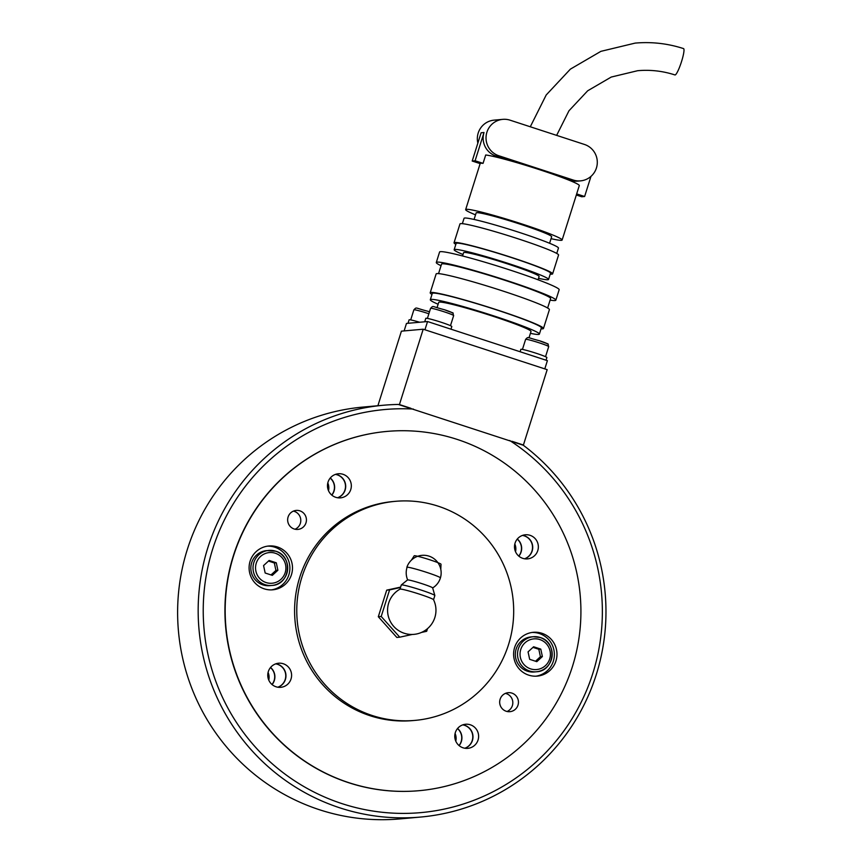 <?xml version="1.0" encoding="UTF-8"?>
<svg xmlns="http://www.w3.org/2000/svg" width="862" height="862" viewBox="0 0 862 862"><rect width="100%" height="100%" fill="white"/><g stroke="black" fill="none" stroke-linecap="round" stroke-linejoin="round"><path stroke-width="1.29" d="M419.169 790.68L418.921 790.702A180.352 177.852 -95.1 0 1 348.679 782.718A180.352 177.852 -95.1 0 1 225.984 590.976A180.352 177.852 -95.1 0 1 386.672 431.453L386.93 431.42A180.352 177.852 84.9 0 0 233.602 555.764A180.352 177.852 84.9 0 0 419.169 790.68A180.352 177.852 84.9 0 0 572.487 666.348A180.352 177.852 84.9 0 0 386.93 431.42M518.849 556.162A12.1 11.928 84.9 0 0 517.308 539.019M522.48 535.421A12.1 11.928 -95.1 0 1 524.57 558.781M459.112 745.619A12.1 11.928 84.9 0 0 457.571 728.476M462.743 724.877A12.1 11.928 -95.1 0 1 464.833 748.238M331.827 495.133A12.1 11.928 84.9 0 0 330.286 477.99M335.447 474.391A12.1 11.928 -95.1 0 1 337.548 497.751M272.09 684.59A12.1 11.928 84.9 0 0 270.549 667.447M275.711 663.848A12.1 11.928 -95.1 0 1 277.812 687.208M420.548 817.057A206.74 203.885 -95.1 0 0 598.422 667.371A206.74 203.885 -95.1 0 0 523.309 445.245L398.298 404.45A206.74 203.885 -95.1 0 0 383.59 405.226L363.031 407.069A206.74 203.885 -95.1 0 0 178.456 631.21A206.74 203.885 -95.1 0 0 400 818.9L420.548 817.057A206.74 203.885 -95.1 0 1 199.003 629.368A206.74 203.885 -95.1 0 1 383.59 405.226M509.69 440.493A202.344 199.542 -95.1 0 1 523.999 772.115A202.344 199.542 -95.1 0 1 212.127 670.345A202.344 199.542 -95.1 0 1 413.383 409.062M301.905 577.141A109.97 108.45 84.9 0 0 415.064 720.384A109.97 108.45 84.9 0 0 508.548 644.571A109.97 108.45 84.9 0 0 395.399 501.328A109.97 108.45 84.9 0 0 301.905 577.141M395.399 501.328L393.223 501.522A109.97 108.45 84.9 0 0 299.728 577.335A109.97 108.45 84.9 0 0 412.876 720.578L415.064 720.384M524.667 558.802A12.1 11.928 84.9 0 0 522.566 535.388M530.065 535.324A12.1 11.928 -95.1 0 1 527.512 558.888A12.1 11.928 -95.1 0 1 514.571 545.495A12.1 11.928 -95.1 0 1 530.065 535.324M464.93 748.259A12.1 11.928 84.9 0 0 462.829 724.845M478.054 740.005A12.1 11.928 -95.1 0 1 467.775 748.345A12.1 11.928 -95.1 0 1 455.33 732.592A12.1 11.928 -95.1 0 1 465.609 724.252A12.1 11.928 -95.1 0 1 478.054 740.005M277.909 687.229A12.1 11.928 84.9 0 0 275.808 663.815M276.034 686.777A12.1 11.928 -95.1 0 1 278.588 663.223A12.1 11.928 -95.1 0 1 291.528 676.616A12.1 11.928 -95.1 0 1 276.034 686.777M337.645 497.773A12.1 11.928 84.9 0 0 335.544 474.359M328.034 482.106A12.1 11.928 -95.1 0 1 338.324 473.766A12.1 11.928 -95.1 0 1 350.769 489.519A12.1 11.928 -95.1 0 1 340.49 497.859A12.1 11.928 -95.1 0 1 328.034 482.106M532.026 632.46A21.992 21.69 -95.1 0 1 554.309 656.23A21.992 21.69 -95.1 0 1 535.948 676.185M541.896 633.279A21.992 21.69 -95.1 0 1 537.263 676.11A21.992 21.69 -95.1 0 1 513.73 651.758A21.992 21.69 -95.1 0 1 541.896 633.279M267.532 546.152A21.992 21.69 -95.1 0 1 289.815 569.922A21.992 21.69 -95.1 0 1 271.455 589.877M264.203 588.832A21.992 21.69 -95.1 0 1 268.836 545.991A21.992 21.69 -95.1 0 1 292.369 570.353A21.992 21.69 -95.1 0 1 264.203 588.832M507.061 711.495A9.536 9.396 84.9 0 0 505.444 693.382M511.931 693.113A9.536 9.396 -95.1 0 1 509.916 711.678A9.536 9.396 -95.1 0 1 499.723 701.129A9.536 9.396 -95.1 0 1 511.931 693.113M295.03 529.225A9.536 9.396 84.9 0 0 293.403 511.112M294.168 528.988A9.536 9.396 -95.1 0 1 296.183 510.423A9.536 9.396 -95.1 0 1 306.376 520.982A9.536 9.396 -95.1 0 1 294.168 528.988M457.496 728.573A12.1 11.928 -95.1 0 1 459.015 745.533M455.782 741.169A12.1 11.928 84.9 0 0 455.093 733.443M517.232 539.116A12.1 11.928 -95.1 0 1 518.752 556.076M515.519 551.712A12.1 11.928 84.9 0 0 514.829 543.987M270.463 667.544A12.1 11.928 -95.1 0 1 271.983 684.503M268.761 680.14A12.1 11.928 84.9 0 0 268.071 672.414M328.497 490.683A12.1 11.928 84.9 0 0 327.797 482.957M330.2 478.087A12.1 11.928 -95.1 0 1 331.719 495.047M540.162 637.503L533.287 636.727A17.596 17.348 84.9 0 0 529.58 670.992A17.596 17.348 84.9 0 0 536.433 671.767C554.74 671.196 557.886 642.168 540.162 637.503A17.596 17.348 84.9 0 0 533.287 636.727L531.111 636.921A17.596 17.348 84.9 0 0 516.155 649.043A17.596 17.348 84.9 0 0 534.257 671.972L536.433 671.767A17.596 17.348 84.9 0 0 540.183 637.514M535.517 661.24L540.42 656.725L538.825 649.28L532.975 647.373M542.381 656.553L536.821 661.66L529.667 659.322L528.061 651.877L533.621 646.769L540.786 649.108L542.381 656.553L540.42 656.725M540.786 649.108L538.825 649.28M275.668 551.195L266.617 550.613A17.596 17.348 84.9 0 0 251.661 562.735A17.596 17.348 84.9 0 0 269.763 585.654L271.939 585.46A17.596 17.348 84.9 0 0 275.689 551.206C293.392 555.861 290.235 584.889 271.939 585.46A17.596 17.348 84.9 0 1 253.837 562.541A17.596 17.348 84.9 0 1 275.646 551.195M271.024 574.922L275.926 570.418L274.331 562.972L268.47 561.054M277.887 570.245L272.327 575.353L265.173 573.014L263.567 565.569L269.127 560.462L276.293 562.789L277.887 570.245L275.926 570.418M276.293 562.789L274.331 562.972M410.883 408.297L399.429 404.558L423.199 329.209L401.412 331.159L377.89 405.733M399.429 404.558L398.847 404.612M522.825 445.072L523.417 445.018L547.176 369.658L423.199 329.209M523.417 445.018L511.963 441.279M424.794 321.785A13.641 0.884 17.5 0 1 424.75 321.677L425.806 318.326A13.641 0.884 17.5 0 1 426 318.25A13.641 0.884 17.5 0 1 440.073 321.903A13.641 0.884 17.5 0 1 451.817 326.526L450.977 329.187M424.75 321.677A13.641 0.884 17.5 0 1 424.944 321.601A13.641 0.884 17.5 0 1 425.925 321.688M436.711 324.532A13.641 0.884 17.5 0 1 443.165 326.633M520.109 351.739L520.863 349.347A13.641 0.884 17.5 0 1 521.057 349.272A13.641 0.884 17.5 0 1 535.13 352.924A13.641 0.884 17.5 0 1 546.874 357.547L546.034 360.208M531.757 355.543A13.641 0.884 17.5 0 1 538.211 357.655M408.092 323.282A13.641 0.884 17.5 0 1 408.049 323.175L409.105 319.824A13.641 0.884 17.5 0 1 409.299 319.748A13.641 0.884 17.5 0 1 419.632 322.248M408.049 323.175A13.641 0.884 17.5 0 1 408.243 323.099A13.641 0.884 17.5 0 1 409.224 323.185M556.636 135.377L568.974 110.767L587.69 90.779L611.233 77.052L637.654 70.706C650.357 69.585 662.792 70.996 674.946 74.94A13.857 2.112 -71.9 0 0 675.097 74.951A13.857 2.112 -71.9 0 0 681.4 61.999A13.857 2.112 -71.9 0 0 683.544 48.595C667.781 43.488 651.661 41.656 635.175 43.1L600.9 51.343L570.385 69.132L546.185 95.003L530.292 126.779M528.988 337.85L531.003 331.471A48.391 3.125 -162.5 0 0 489.325 315.061A48.391 3.125 -162.5 0 0 439.394 302.088A48.391 3.125 -162.5 0 0 438.704 302.368L437.077 307.54M530.41 333.346A57.183 3.685 -162.5 0 0 538.578 334.445A57.183 3.685 -162.5 0 0 539.386 334.111A57.183 3.685 -162.5 0 0 490.144 314.727A57.183 3.685 -162.5 0 0 431.129 299.383A57.183 3.685 -162.5 0 0 430.31 299.728A57.183 3.685 -162.5 0 0 438.111 304.243M539.386 334.111L541.368 327.829A57.183 3.685 -162.5 0 0 492.127 308.445A57.183 3.685 -162.5 0 0 433.112 293.112A57.183 3.685 -162.5 0 0 432.293 293.446L430.31 299.728M541.056 328.821A59.381 3.836 -162.5 0 0 542.629 328.842A59.381 3.836 -162.5 0 0 543.469 328.497A59.381 3.836 -162.5 0 0 492.331 308.37A59.381 3.836 -162.5 0 0 431.043 292.433A59.381 3.836 -162.5 0 0 430.203 292.778A59.381 3.836 -162.5 0 0 431.981 294.427M543.469 328.497L549.406 309.652A59.381 3.836 -162.5 0 0 498.268 289.524A59.381 3.836 -162.5 0 0 436.98 273.599A59.381 3.836 -162.5 0 0 436.14 273.944L430.203 292.778M547.618 308.014L550.613 298.532A57.183 3.685 -162.5 0 0 501.361 279.148A57.183 3.685 -162.5 0 0 442.346 263.804A57.183 3.685 -162.5 0 0 441.538 264.138L438.542 273.62M550.107 300.105A62.678 4.041 -162.5 0 0 554.966 300.547A62.678 4.041 -162.5 0 0 555.85 300.181A62.678 4.041 -162.5 0 0 501.867 278.932A62.678 4.041 -162.5 0 0 437.185 262.113A62.678 4.041 -162.5 0 0 436.291 262.49A62.678 4.041 -162.5 0 0 441.032 265.722M555.85 300.181L559.158 289.718A62.678 4.041 -162.5 0 0 505.175 268.47A62.678 4.041 -162.5 0 0 440.482 251.65A62.678 4.041 -162.5 0 0 439.588 252.016L436.291 262.49M538.071 279.784L539.106 276.497A39.587 2.554 -162.5 0 0 505.013 263.072A39.587 2.554 -162.5 0 0 464.155 252.447A39.587 2.554 -162.5 0 0 463.594 252.685L462.56 255.971M538.534 278.318A49.49 3.189 -162.5 0 0 547.844 279.762A49.49 3.189 -162.5 0 0 548.544 279.471A49.49 3.189 -162.5 0 0 505.929 262.695A49.49 3.189 -162.5 0 0 454.856 249.42A49.49 3.189 -162.5 0 0 454.155 249.711A49.49 3.189 -162.5 0 0 463.023 254.516M548.544 279.471L550.527 273.189A49.49 3.189 -162.5 0 0 507.912 256.413A49.49 3.189 -162.5 0 0 456.838 243.138A49.49 3.189 -162.5 0 0 456.138 243.429L454.155 249.711M550.236 274.105A51.688 3.34 -162.5 0 0 551.895 274.159A51.688 3.34 -162.5 0 0 552.628 273.847A51.688 3.34 -162.5 0 0 508.117 256.326A51.688 3.34 -162.5 0 0 454.77 242.459A51.688 3.34 -162.5 0 0 454.037 242.772A51.688 3.34 -162.5 0 0 455.847 244.345M552.628 273.847L558.565 255.012A51.688 3.34 -162.5 0 0 514.054 237.492A51.688 3.34 -162.5 0 0 460.717 223.624A51.688 3.34 -162.5 0 0 459.974 223.926L454.037 242.772M556.755 253.428L558.447 248.073A49.49 3.189 -162.5 0 0 515.832 231.296A49.49 3.189 -162.5 0 0 464.758 218.021A49.49 3.189 -162.5 0 0 464.058 218.312L462.366 223.667M549.59 243.267L551.648 236.727A39.587 2.554 -162.5 0 0 517.556 223.301A39.587 2.554 -162.5 0 0 476.697 212.677A39.587 2.554 -162.5 0 0 476.136 212.914L474.068 219.454M551.033 238.655A50.589 3.265 -162.5 0 0 561.421 240.326A50.589 3.265 -162.5 0 0 562.132 240.024A50.589 3.265 -162.5 0 0 518.568 222.881A50.589 3.265 -162.5 0 0 466.364 209.304A50.589 3.265 -162.5 0 0 465.652 209.606A50.589 3.265 -162.5 0 0 475.522 214.853M512.147 161.313L495.973 156.033A18.695 18.436 -95.1 0 1 484.013 132.511L481.115 132.77L472.204 161.032L480.145 163.618A50.589 3.265 17.5 0 1 480.166 163.554A50.589 3.265 17.5 0 1 480.888 163.252A50.589 3.265 17.5 0 1 483.065 163.36L485.705 154.988A50.589 3.265 -162.5 0 1 539.407 169.642A50.589 3.265 -162.5 0 1 579.307 185.535L576.667 193.907A50.589 3.265 17.5 0 1 576.656 193.982L562.132 240.024M424.944 329.769L427.541 321.537L547.392 360.65L544.795 368.882M427.541 321.537L406.476 323.433L404.116 330.911M576.333 195.006L581.721 196.762L584.619 196.504L576.667 193.907M483.065 163.36L475.102 160.763L484.013 132.511M472.204 161.032L475.102 160.763M580.546 180.869A18.695 18.436 -95.1 0 1 573.262 180.05L498.872 155.774A18.695 18.436 -95.1 0 1 502.815 119.355A18.695 18.436 -95.1 0 1 510.088 120.184L584.479 144.46A18.695 18.436 -95.1 0 1 580.546 180.869L577.637 181.139A18.695 18.436 -95.1 0 1 570.364 180.309L563.963 178.218M502.815 119.355L494.098 120.141A18.695 18.436 84.9 0 0 477.85 143.114M590.966 176.398L584.619 196.504M400.614 587.108L386.693 590.147L378.31 616.729L396.843 637.449L399.752 637.18L381.209 616.47L389.592 589.888L400.496 587.507M427.509 628.635L426.668 631.307L421.421 632.449M412.23 634.464L399.752 637.18M378.31 616.729L381.209 616.47M386.693 590.147L389.592 589.888M400.216 589.069A17.596 1.131 -162.5 0 0 400.022 589.123A24.19 24.19 0 0 0 413.922 634.367A24.19 24.19 0 0 0 433.521 599.683A17.596 1.131 -162.5 0 0 419.654 594.209A17.596 1.131 -162.5 0 0 400.216 589.069M407.112 567.196A17.596 1.131 -162.5 0 0 406.875 567.282A17.596 17.596 0 0 1 434.556 559.136A17.596 17.596 0 0 1 432.659 587.927A17.596 17.596 0 0 0 440.428 577.852A17.596 1.131 -162.5 0 0 440.428 577.863A17.596 1.131 -162.5 0 0 426.55 572.336A17.596 1.131 -162.5 0 0 407.112 567.196A17.596 17.359 -95.1 0 0 407.026 567.476A17.596 17.359 84.9 0 0 407.661 579.9A13.199 0.851 -162.5 0 1 422.24 583.757A13.199 0.851 -162.5 0 1 432.649 587.884L434.847 595.523A17.596 1.131 -162.5 0 1 434.847 595.567L433.532 599.726A17.596 1.131 -162.5 0 0 433.521 599.683M434.847 595.523A17.596 1.131 -162.5 0 0 420.968 590.017A17.596 1.131 -162.5 0 0 401.315 584.953A17.596 1.131 -162.5 0 0 401.283 584.986L399.979 589.145M407.661 579.9A13.199 0.851 -162.5 0 0 407.5 579.954L401.315 584.953M440.794 569.34L441.01 564.244A14.061 0.905 -162.5 0 0 429.922 559.826A14.061 0.905 -162.5 0 0 414.202 555.796L411.465 560.084M539.849 639.561A15.397 15.182 -95.1 0 1 549.687 658.934A15.397 15.182 -95.1 0 1 530.604 668.869A15.397 15.182 -95.1 0 1 520.756 649.495A15.397 15.182 -95.1 0 1 539.849 639.561M275.344 553.253A15.397 15.182 -95.1 0 1 285.193 572.627A15.397 15.182 -95.1 0 1 266.11 582.561A15.397 15.182 -95.1 0 1 256.262 563.188A15.397 15.182 -95.1 0 1 275.344 553.253M453.649 315.6C451.871 311.214 456.461 314.652 444.426 309.727C431.043 306.322 433.672 305.342 430.58 308.327A12.1 0.776 17.5 0 1 430.752 308.251A12.1 0.776 17.5 0 1 444.113 311.785A12.1 0.776 17.5 0 1 453.649 315.6L450.47 325.685M452.076 312.906A9.902 0.636 -162.5 0 0 444.447 309.738M548.706 346.621C546.928 342.225 551.518 345.673 539.483 340.749C526.1 337.344 528.729 336.363 525.626 339.348A12.1 0.776 17.5 0 1 525.798 339.272A12.1 0.776 17.5 0 1 539.159 342.807A12.1 0.776 17.5 0 1 548.706 346.621L545.527 356.696M547.122 343.927A9.902 0.636 -162.5 0 0 539.461 340.738M427.746 311.236A9.902 0.636 -162.5 0 1 429.481 311.818L427.724 311.225C414.342 307.831 416.971 306.84 413.879 309.824A12.1 0.776 17.5 0 1 414.051 309.76A12.1 0.776 17.5 0 1 427.412 313.283A12.1 0.776 17.5 0 1 428.856 313.768M573.262 180.05L570.364 180.309M498.872 155.774L495.973 156.033M427.401 318.401L430.58 308.327M522.447 349.422L525.626 339.348M410.7 319.899L413.879 309.824M480.166 163.554L465.652 209.606"/></g></svg>
